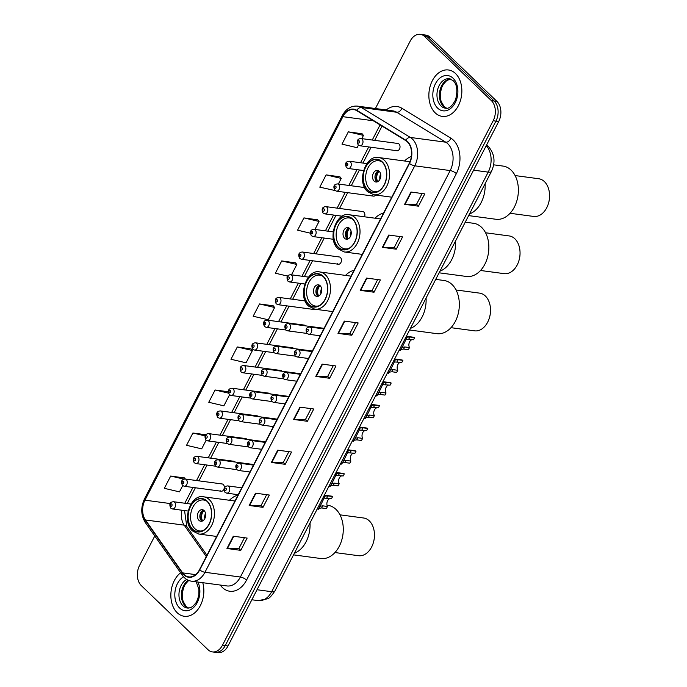 <?xml version="1.0" encoding="UTF-8"?>
<svg xmlns="http://www.w3.org/2000/svg" width="687" height="687" viewBox="0 0 687 687"><rect width="100%" height="100%" fill="white"/><g stroke="black" fill="none" stroke-linecap="round" stroke-linejoin="round"><path stroke-width="1.03" d="M237.968 495.155A25.848 18.051 -82.4 0 0 229.458 500.273M354.028 270.292A25.848 18.051 -82.4 0 0 345.527 275.401M383.552 213.09A25.848 18.051 -82.4 0 0 375.05 218.208M411.393 156.404A25.848 18.051 -82.4 0 0 404.566 161.007M364.505 216.791A3.658 2.559 -82.4 0 0 363.895 212.128A3.658 2.559 -82.4 0 0 362.796 211.579L325.775 206.615A3.658 2.559 97.6 0 1 326.875 207.173A3.658 2.559 97.6 0 1 327.63 211.424A3.658 2.559 97.6 0 1 324.796 213.872L323.07 213.03C321.284 209.106 322.186 206.976 325.775 206.615M337.291 263.679A3.658 2.559 -82.4 0 0 338.39 264.229A3.658 2.559 -82.4 0 0 341.224 261.781A3.658 2.559 -82.4 0 0 340.46 257.531A3.658 2.559 -82.4 0 0 339.361 256.981L302.34 252.017A3.658 2.559 97.6 0 1 303.439 252.567A3.658 2.559 97.6 0 1 304.204 256.826A3.658 2.559 97.6 0 1 301.37 259.265L299.635 258.424C297.857 254.508 298.759 252.369 302.34 252.017M305.517 325.853A3.658 2.559 -82.4 0 0 305.311 325.629A3.658 2.559 -82.4 0 0 304.212 325.08L267.191 320.116A3.658 2.559 97.6 0 1 268.291 320.666A3.658 2.559 97.6 0 1 269.055 324.925A3.658 2.559 97.6 0 1 266.221 327.364L264.486 326.523C262.709 322.607 263.61 320.468 267.191 320.116M293.796 348.549A3.658 2.559 -82.4 0 0 293.598 348.326A3.658 2.559 -82.4 0 0 292.499 347.777L255.478 342.813A3.658 2.559 97.6 0 1 256.577 343.371A3.658 2.559 97.6 0 1 257.333 347.622A3.658 2.559 97.6 0 1 254.499 350.069L252.773 349.228C250.987 345.303 251.889 343.174 255.478 342.813M282.082 371.246A3.658 2.559 -82.4 0 0 281.876 371.032A3.658 2.559 -82.4 0 0 280.777 370.473L243.756 365.518A3.658 2.559 97.6 0 1 244.855 366.068A3.658 2.559 97.6 0 1 245.62 370.319A3.658 2.559 97.6 0 1 242.786 372.766L241.051 371.925C239.274 368.009 240.175 365.87 243.756 365.518M270.369 393.952A3.658 2.559 -82.4 0 0 270.163 393.728A3.658 2.559 -82.4 0 0 269.064 393.179L232.043 388.215A3.658 2.559 97.6 0 1 233.142 388.765A3.658 2.559 97.6 0 1 233.906 393.024A3.658 2.559 97.6 0 1 231.072 395.463L229.338 394.621C227.56 390.705 228.462 388.567 232.043 388.215M258.647 416.648A3.658 2.559 -82.4 0 0 258.449 416.425A3.658 2.559 -82.4 0 0 257.35 415.875L220.329 410.912A3.658 2.559 97.6 0 1 221.429 411.47A3.658 2.559 97.6 0 1 222.184 415.721A3.658 2.559 97.6 0 1 219.351 418.168L217.624 417.327C215.838 413.402 216.74 411.273 220.329 410.912M246.934 439.345A3.658 2.559 -82.4 0 0 246.727 439.13A3.658 2.559 -82.4 0 0 245.628 438.572L208.608 433.617A3.658 2.559 97.6 0 1 209.707 434.167A3.658 2.559 97.6 0 1 210.471 438.418A3.658 2.559 97.6 0 1 207.637 440.865L205.902 440.024C204.125 436.108 205.027 433.969 208.608 433.617M235.22 462.05A3.658 2.559 -82.4 0 0 235.014 461.827A3.658 2.559 -82.4 0 0 233.915 461.278L196.894 456.314A3.658 2.559 97.6 0 1 197.993 456.864A3.658 2.559 97.6 0 1 198.758 461.123A3.658 2.559 97.6 0 1 195.924 463.562L194.189 462.72C192.412 458.804 193.313 456.666 196.894 456.314M224.237 488.019A3.658 2.559 -82.4 0 0 223.301 484.524A3.658 2.559 -82.4 0 0 222.202 483.974L185.181 479.011A3.658 2.559 97.6 0 1 186.28 479.569A3.658 2.559 97.6 0 1 187.036 483.82A3.658 2.559 97.6 0 1 184.202 486.267L182.476 485.426C180.69 481.501 181.591 479.371 185.181 479.011M395.867 150.178A3.658 2.559 -82.4 0 0 396.966 150.728A3.658 2.559 -82.4 0 0 399.8 148.289A3.658 2.559 -82.4 0 0 399.044 144.03A3.658 2.559 -82.4 0 0 397.945 143.48L360.924 138.516A3.658 2.559 97.6 0 1 362.023 139.075A3.658 2.559 97.6 0 1 362.779 143.325A3.658 2.559 97.6 0 1 359.945 145.773L358.219 144.931C356.433 141.007 357.334 138.877 360.924 138.516M372.44 195.58A3.658 2.559 -82.4 0 0 373.539 196.13A3.658 2.559 -82.4 0 0 375.703 195.031M313.856 309.073A3.658 2.559 -82.4 0 0 314.955 309.631A3.658 2.559 -82.4 0 0 316.2 309.365M220.123 490.673A3.658 2.559 -82.4 0 0 221.223 491.231A3.658 2.559 -82.4 0 0 223.936 489.144M154.773 535.989L139.53 565.504A14.633 10.219 -82.4 0 0 141.324 585.616L207.998 649.696A14.633 10.219 -82.4 0 0 212.403 651.911L217.934 652.65A14.633 10.219 -82.4 0 0 228.007 645.96L498.71 121.496A14.633 10.219 -82.4 0 0 496.924 101.384L430.242 37.304A14.633 10.219 -82.4 0 0 425.846 35.089L423.072 34.719A14.633 10.219 -82.4 0 1 427.477 36.935A14.633 10.219 -82.4 0 0 423.072 34.719L420.307 34.35A14.633 10.219 -82.4 0 0 410.233 41.04L375.394 108.529M212.403 651.911A14.633 10.219 -82.4 0 0 222.476 645.222L493.172 120.749A14.633 10.219 -82.4 0 0 491.385 100.645L494.151 101.015L427.477 36.935L494.151 101.015A14.633 10.219 -82.4 0 1 495.945 121.127A14.633 10.219 -82.4 0 0 494.151 101.015L496.924 101.384M222.476 645.222L225.242 645.591L495.945 121.127L225.242 645.591A14.633 10.219 -82.4 0 1 215.168 652.281A14.633 10.219 -82.4 0 0 225.242 645.591L228.007 645.96M455.507 73.518A23.41 16.351 -82.4 0 0 448.465 69.98A23.41 16.351 -82.4 0 0 430.328 85.643A23.41 16.351 -82.4 0 0 435.206 112.857A23.41 16.351 -82.4 0 0 442.248 116.395A23.41 16.351 -82.4 0 0 460.384 100.731A23.41 16.351 -82.4 0 0 455.507 73.518A23.41 16.351 -82.4 0 0 448.465 69.98A23.41 16.351 -82.4 0 0 430.328 85.643A23.41 16.351 -82.4 0 0 435.206 112.857A23.41 16.351 -82.4 0 0 442.248 116.395A23.41 16.351 -82.4 0 0 460.384 100.731A23.41 16.351 -82.4 0 0 455.507 73.518M180.629 572.795A23.41 16.351 -82.4 0 0 177.194 612.735A23.41 16.351 -82.4 0 0 184.236 616.273A23.41 16.351 -82.4 0 0 199.994 606.26A23.41 16.351 -82.4 0 0 202.768 582.705A23.41 16.351 -82.4 0 1 199.994 606.26A23.41 16.351 -82.4 0 1 184.236 616.273A23.41 16.351 -82.4 0 1 177.194 612.735A23.41 16.351 -82.4 0 1 180.629 572.795M407.357 141.84A15.612 10.898 97.6 0 1 409.263 163.283L199.47 569.746A15.612 10.898 97.6 0 1 188.719 576.882A15.612 10.898 97.6 0 1 182.622 572.881L145.455 519.973A15.612 10.898 97.6 0 1 144.957 500.17L342.89 116.678A15.612 10.898 97.6 0 1 353.633 109.551A15.612 10.898 97.6 0 1 356.716 110.659L405.742 140.595A15.612 10.898 97.6 0 1 407.357 141.84M407.52 141.513A15.999 11.172 -82.4 0 0 405.871 140.234L356.845 110.298A15.999 11.172 -82.4 0 0 342.667 116.472L144.734 499.964A15.999 11.172 -82.4 0 0 145.249 520.257L182.424 573.164A15.999 11.172 -82.4 0 0 199.685 569.961L409.478 163.497A15.999 11.172 -82.4 0 0 407.52 141.513M244.46 537.706L238.861 548.552L227.406 548.535A3.899 1.271 -152.7 0 1 226.959 548.501L240.802 550.356L247.14 538.067L233.305 536.212L226.959 548.501M238.878 548.518L240.802 550.356M266.668 494.683L261.069 505.529L249.613 505.512A3.899 1.271 -152.7 0 1 249.166 505.477L263.001 507.332L269.347 495.044L255.512 493.189L249.166 505.477M261.086 505.495L263.001 507.332M288.866 451.66L283.276 462.506L271.82 462.488A3.899 1.271 -152.7 0 1 271.374 462.463L285.208 464.318L291.554 452.02L277.72 450.165L271.374 462.463M283.293 462.471L285.208 464.318M311.074 408.636L305.475 419.482L294.027 419.465A3.899 1.271 -152.7 0 1 293.581 419.439L307.415 421.294L313.761 408.997L299.918 407.142L293.581 419.439M305.5 419.448L307.415 421.294M422.101 193.528L416.502 204.374L405.055 204.357A3.899 1.271 -152.7 0 1 404.609 204.322L418.443 206.177L424.789 193.889L410.946 192.034L404.609 204.322M416.528 204.331L418.443 206.177M399.903 236.551L394.304 247.397L382.848 247.38A3.899 1.271 -152.7 0 1 382.401 247.346L396.236 249.201L402.582 236.903L388.748 235.048L382.401 247.346M394.321 247.354L396.236 249.201M377.695 279.566L372.096 290.421L360.641 290.403A3.899 1.271 -152.7 0 1 360.194 290.369L374.037 292.224L380.375 279.927L366.54 278.072L360.194 290.369M372.114 290.378L374.037 292.224M355.488 322.589L349.889 333.444L338.433 333.427A3.899 1.271 -152.7 0 1 337.987 333.393L351.83 335.247L358.176 322.95L344.333 321.095L337.987 333.393M349.906 333.401L351.83 335.247M333.281 365.613L327.682 376.459L316.235 376.442A3.899 1.271 -152.7 0 1 315.78 376.416L329.623 378.271L335.969 365.973L322.126 364.119L315.78 376.416M327.708 376.424L329.623 378.271M491.385 100.645L424.703 36.557A14.633 10.219 -82.4 0 0 420.307 34.35M228.264 391.753L215.1 389.993L208.762 402.281L223.885 405.828L229.561 394.819M205.774 434.742L192.901 433.016L186.555 445.305L201.677 448.851L206.134 440.221M184.485 477.98L170.694 476.039L164.348 488.328L179.47 491.875L182.699 485.623M295.513 262.863L281.722 260.923L275.375 273.211L287.595 276.08M317.72 219.849L303.929 217.899L297.583 230.188L310.275 233.168M339.928 176.825L326.127 174.876L319.79 187.165L335.007 190.522M362.126 133.802L348.335 131.852L341.989 144.141L357.12 147.688L358.442 145.129M251.098 348.91L237.307 346.969L230.961 359.258L246.092 362.805L252.43 350.516L251.013 348.807M259.514 303.946L253.168 316.235L268.291 319.781L274.637 307.493L273.22 305.784L259.514 303.946L274.637 307.493M291.494 274.834L296.844 264.469L295.419 262.76M281.722 260.923L296.844 264.469M314.929 229.432L319.051 221.446L317.626 219.737M303.929 217.899L319.051 221.446M338.356 184.039L341.259 178.422L339.833 176.714M326.127 174.876L341.259 178.422M361.791 138.637L363.457 135.399L362.04 133.69M348.335 131.852L363.457 135.399M237.307 346.969L252.43 350.516M215.1 389.993L228.428 393.11M192.901 433.016L205.095 435.876M185.361 479.037L184.391 477.869M170.694 476.039L183.867 479.122M469.479 213.983A26.827 18.738 -82.4 0 0 485.125 183.661A26.827 18.738 97.6 0 1 481.175 202.545A26.827 18.738 97.6 0 1 469.479 213.983M382.118 162.046A16.582 11.585 -82.4 0 0 377.137 159.547A16.582 11.585 -82.4 0 0 364.29 170.634A16.582 11.585 -82.4 0 0 367.743 189.913A16.582 11.585 -82.4 0 0 372.732 192.42A16.582 11.585 -82.4 0 0 385.579 181.325A16.582 11.585 -82.4 0 0 382.118 162.046A15.612 10.898 97.6 0 0 378.735 160.741L380.881 161.033M378.185 191.321A15.612 10.898 97.6 0 1 374.587 191.682A15.612 10.898 97.6 0 1 369.889 189.32A15.612 10.898 97.6 0 1 366.643 171.183A15.612 10.898 97.6 0 1 378.735 160.741M379.198 171.295A5.857 4.088 -82.4 0 0 377.438 170.41A5.857 4.088 -82.4 0 0 372.904 174.326A5.857 4.088 -82.4 0 0 374.123 181.128A5.857 4.088 -82.4 0 0 375.883 182.012A5.857 4.088 -82.4 0 0 380.418 178.096A5.857 4.088 -82.4 0 0 379.198 171.295A6.827 4.766 97.6 0 0 377.773 181.643M378.614 170.84A5.857 4.088 -82.4 0 0 375.111 175.503A5.857 4.088 -82.4 0 0 376.545 181.454A5.857 4.088 -82.4 0 0 377.129 181.909M376.931 181.772A7.806 5.453 97.6 0 1 378.382 170.917M468.637 215.606L495.92 219.265A26.827 18.738 -82.4 0 0 514.391 207.002A26.827 18.738 -82.4 0 0 503.047 166.082L493.652 164.82M510.055 213.279L533.636 216.439A19.021 13.285 -82.4 0 0 546.732 207.749A19.021 13.285 -82.4 0 0 548.458 203.429A19.021 13.285 -82.4 0 0 549.566 195.194A19.021 13.285 -82.4 0 0 538.685 178.732L515.104 175.571M548.458 203.429L548.578 203.017A17.072 11.919 -82.4 0 0 549.574 195.623L549.566 195.194M439.955 271.185A26.827 18.738 -82.4 0 0 455.601 240.862A26.827 18.738 97.6 0 1 451.66 259.746A26.827 18.738 97.6 0 1 439.955 271.185M352.594 219.247A16.582 11.585 -82.4 0 0 347.613 216.74A16.582 11.585 -82.4 0 0 334.767 227.835A16.582 11.585 -82.4 0 0 338.219 247.114A16.582 11.585 -82.4 0 0 343.208 249.613A16.582 11.585 -82.4 0 0 356.055 238.526A16.582 11.585 -82.4 0 0 352.594 219.247A15.612 10.898 97.6 0 0 349.211 217.942L351.358 218.226M348.661 248.522A15.612 10.898 97.6 0 1 345.063 248.883A15.612 10.898 97.6 0 1 340.374 246.521A15.612 10.898 97.6 0 1 337.119 228.376A15.612 10.898 97.6 0 1 349.211 217.942M349.674 228.496A5.857 4.088 -82.4 0 0 347.914 227.612A5.857 4.088 -82.4 0 0 343.38 231.528A5.857 4.088 -82.4 0 0 344.599 238.329A5.857 4.088 -82.4 0 0 346.36 239.213A5.857 4.088 -82.4 0 0 350.894 235.298A5.857 4.088 -82.4 0 0 349.674 228.496M349.09 228.041A5.857 4.088 -82.4 0 0 345.587 232.704A5.857 4.088 -82.4 0 0 347.021 238.655A5.857 4.088 -82.4 0 0 347.605 239.11M347.407 238.973A7.806 5.453 97.6 0 1 348.859 228.118M348.249 238.844A6.827 4.766 97.6 0 1 349.64 228.462M439.113 272.808L466.396 276.457A26.827 18.738 -82.4 0 0 484.867 264.203A26.827 18.738 -82.4 0 0 473.523 223.284L465.245 222.176M480.531 270.48L504.112 273.641A19.021 13.285 -82.4 0 0 517.208 264.95A19.021 13.285 -82.4 0 0 518.934 260.631A19.021 13.285 -82.4 0 0 520.042 252.395A19.021 13.285 -82.4 0 0 509.161 235.933L485.58 232.773M518.934 260.631L519.054 260.21A17.072 11.919 -82.4 0 0 520.05 252.825L520.042 252.395M410.431 328.386A26.827 18.738 -82.4 0 0 426.077 298.064A26.827 18.738 97.6 0 1 422.136 316.947A26.827 18.738 97.6 0 1 410.431 328.386M323.079 276.449A16.582 11.585 -82.4 0 0 318.09 273.941A16.582 11.585 -82.4 0 0 305.243 285.036A16.582 11.585 -82.4 0 0 308.695 304.307A16.582 11.585 -82.4 0 0 313.684 306.814A16.582 11.585 -82.4 0 0 326.531 295.728A16.582 11.585 -82.4 0 0 323.079 276.449A15.612 10.898 97.6 0 0 319.687 275.143L321.834 275.427M319.137 305.724A15.612 10.898 97.6 0 1 315.539 306.084A15.612 10.898 97.6 0 1 310.85 303.723A15.612 10.898 97.6 0 1 307.596 285.577A15.612 10.898 97.6 0 1 319.687 275.143M320.151 285.698A5.857 4.088 -82.4 0 0 318.39 284.813A5.857 4.088 -82.4 0 0 313.856 288.72A5.857 4.088 -82.4 0 0 315.075 295.53A5.857 4.088 -82.4 0 0 316.836 296.415A5.857 4.088 -82.4 0 0 321.37 292.499A5.857 4.088 -82.4 0 0 320.151 285.698M319.567 285.234A5.857 4.088 -82.4 0 0 316.063 289.905A5.857 4.088 -82.4 0 0 317.497 295.857A5.857 4.088 -82.4 0 0 318.081 296.312M317.883 296.174A7.806 5.453 97.6 0 1 319.343 285.311M318.725 296.045A6.827 4.766 97.6 0 1 320.116 285.663M409.589 330L436.88 333.659A26.827 18.738 -82.4 0 0 455.344 321.396A26.827 18.738 -82.4 0 0 444 280.485L435.721 279.377M451.007 327.682L474.588 330.842A19.021 13.285 -82.4 0 0 487.684 322.143A19.021 13.285 -82.4 0 0 489.41 317.823A19.021 13.285 -82.4 0 0 490.518 309.588A19.021 13.285 -82.4 0 0 479.638 293.134L456.056 289.974M489.41 317.823L489.53 317.411A17.072 11.919 -82.4 0 0 490.527 310.026L490.518 309.588M294.371 553.25A26.827 18.738 -82.4 0 0 310.017 522.927A26.827 18.738 97.6 0 1 306.067 541.811A26.827 18.738 97.6 0 1 294.371 553.25M207.01 501.312A16.582 11.585 -82.4 0 0 202.03 498.805A16.582 11.585 -82.4 0 0 189.183 509.9A16.582 11.585 -82.4 0 0 192.635 529.179A16.582 11.585 -82.4 0 0 197.624 531.678A16.582 11.585 -82.4 0 0 210.462 520.591A16.582 11.585 -82.4 0 0 207.01 501.312A15.612 10.898 97.6 0 0 203.627 500.007L205.774 500.299M203.077 530.587A15.612 10.898 97.6 0 1 199.479 530.948A15.612 10.898 97.6 0 1 194.782 528.586A15.612 10.898 97.6 0 1 191.536 510.441A15.612 10.898 97.6 0 1 203.627 500.007M204.091 510.561A5.857 4.088 -82.4 0 0 202.33 509.677A5.857 4.088 -82.4 0 0 197.796 513.593A5.857 4.088 -82.4 0 0 199.015 520.394A5.857 4.088 -82.4 0 0 200.776 521.278A5.857 4.088 -82.4 0 0 205.31 517.363A5.857 4.088 -82.4 0 0 204.091 510.561M203.507 510.106A5.857 4.088 -82.4 0 0 200.003 514.769A5.857 4.088 -82.4 0 0 201.437 520.72A5.857 4.088 -82.4 0 0 202.021 521.175M201.823 521.038A7.806 5.453 97.6 0 1 203.275 510.183M202.665 520.909A6.827 4.766 97.6 0 1 204.056 510.527M293.529 554.873L320.812 558.522A26.827 18.738 -82.4 0 0 339.284 546.268A26.827 18.738 -82.4 0 0 327.939 505.349L327.021 505.228M334.947 552.546L358.528 555.706A19.021 13.285 -82.4 0 0 371.624 547.015A19.021 13.285 -82.4 0 0 373.35 542.696A19.021 13.285 -82.4 0 0 374.458 534.46A19.021 13.285 -82.4 0 0 363.578 517.998L339.996 514.838M373.35 542.696L373.47 542.275A17.072 11.919 -82.4 0 0 374.467 534.89L374.458 534.46M401.809 347.424L404.737 346.944L409.486 347.579L408.396 349.692L403.647 349.056L400.753 349.477M400.341 349.941C398.967 353.616 405.708 340.572 406.567 337.875L407.099 337.18L409.864 337.016L414.613 337.652A7.317 5.11 97.6 0 0 413.291 337.205L406.361 336.269M406.567 337.875L407.099 337.18M406.043 339.232L413.522 339.764L414.613 337.652M409.486 347.579A4.878 3.409 97.6 0 1 409.289 342.573A4.878 3.409 97.6 0 1 412.389 339.61M390.096 370.13L393.024 369.64L397.773 370.284L396.682 372.397L391.933 371.761L389.04 372.174M388.619 372.637C387.253 376.321 393.986 363.268 394.853 360.572L395.386 359.885L398.151 359.713L402.891 360.349A7.317 5.11 97.6 0 0 401.569 359.902L394.639 358.975M394.853 360.572L395.386 359.885M394.321 361.929L401.801 362.461L402.891 360.349M397.773 370.284A4.878 3.409 97.6 0 1 397.575 365.269A4.878 3.409 97.6 0 1 400.676 362.315M378.382 392.827L381.311 392.346L386.051 392.981L384.96 395.094L380.22 394.458L377.318 394.87M376.905 395.343C375.54 399.018 382.273 385.974 383.131 383.269L383.664 382.582L386.438 382.41L391.178 383.045A7.317 5.11 97.6 0 0 389.855 382.599L382.925 381.671M383.131 383.269L383.664 382.582M382.607 384.634L390.087 385.167L391.178 383.045M386.051 392.981A4.878 3.409 97.6 0 1 385.854 387.975A4.878 3.409 97.6 0 1 388.954 385.012M366.66 415.523L369.589 415.042L374.338 415.678L373.247 417.79L368.498 417.155L365.604 417.576M365.192 418.04C363.818 421.715 370.559 408.671 371.418 405.974L371.95 405.278L374.716 405.115L379.464 405.751A7.317 5.11 97.6 0 0 378.142 405.304L371.212 404.368M371.418 405.974L371.95 405.278M370.894 407.331L378.374 407.863L379.464 405.751M374.338 415.678A4.878 3.409 97.6 0 1 374.14 410.671A4.878 3.409 97.6 0 1 377.24 407.709M354.947 438.229L357.875 437.739L362.624 438.383L361.534 440.496L356.785 439.86L353.891 440.273M353.47 440.736C352.105 444.42 358.837 431.367 359.705 428.671L360.237 427.984L363.002 427.812L367.751 428.448A7.317 5.11 97.6 0 0 366.42 428.001L359.49 427.074M359.705 428.671L360.237 427.984M359.172 430.028L366.652 430.56L367.751 428.448M362.624 438.383A4.878 3.409 97.6 0 1 362.427 433.368A4.878 3.409 97.6 0 1 365.527 430.414M343.234 460.925L346.162 460.445L350.902 461.08L349.812 463.193L345.072 462.557L342.169 462.969M341.757 463.442C340.391 467.117 347.124 454.073 347.983 451.368L348.515 450.681L351.289 450.509L356.029 451.144A7.317 5.11 97.6 0 0 354.707 450.698L347.777 449.77M347.983 451.368L348.515 450.681M347.459 452.733L354.939 453.265L356.029 451.144M350.902 461.08A4.878 3.409 97.6 0 1 350.714 456.074A4.878 3.409 97.6 0 1 353.805 453.111M331.512 483.622L334.44 483.141L339.189 483.777L338.098 485.889L333.35 485.254L330.456 485.675M330.043 486.138C328.669 489.814 335.411 476.769 336.269 474.073L336.802 473.377L339.567 473.214L344.316 473.85A7.317 5.11 97.6 0 0 342.993 473.403L336.063 472.467M336.269 474.073L336.802 473.377M335.745 475.43L343.225 475.962L344.316 473.85M339.189 483.777A4.878 3.409 97.6 0 1 338.992 478.77A4.878 3.409 97.6 0 1 342.092 475.808M319.798 506.328L322.727 505.838L327.476 506.482L326.385 508.595L321.636 507.959L318.742 508.371M318.321 508.835C316.956 512.519 323.689 499.466 324.556 496.77L325.088 496.083L327.854 495.911L332.602 496.546A7.317 5.11 97.6 0 0 331.271 496.1L324.341 495.172M324.556 496.77L325.088 496.083M324.024 498.127L331.512 498.659L332.602 496.546M327.476 506.482A4.878 3.409 97.6 0 1 327.278 501.467A4.878 3.409 97.6 0 1 330.378 498.513M257.032 589.738L271.657 591.705A9.755 3.177 27.3 0 0 274.903 590.966C271.605 595.887 269.132 598.506 267.483 598.815L258.218 600.618A19.511 13.628 -82.4 0 0 271.657 591.705L488.208 172.128A19.511 13.628 -82.4 0 0 486.216 145.704M473.583 170.17L488.208 172.128A9.755 3.177 27.3 0 0 491.463 171.389L274.903 590.966M430.242 37.304L424.703 36.557M498.71 121.496L493.172 120.749M386.231 109.98A24.389 17.029 97.6 0 1 401.835 108.237L450.861 138.173A24.389 17.029 97.6 0 1 456.348 173.631L246.556 580.094A4.878 1.589 27.3 0 0 240.39 577.028L450.183 170.565A19.511 13.628 -82.4 0 0 447.795 143.755A19.511 13.628 -82.4 0 0 445.786 142.192L396.76 112.264A19.511 13.628 -82.4 0 0 392.904 110.873L357.472 106.124A19.511 13.628 97.6 0 1 361.328 107.516A4.878 3.341 121.4 0 0 356.845 110.298M246.556 580.094A24.389 17.029 97.6 0 1 222.433 587.557A24.389 17.029 97.6 0 1 220.287 585.049M226.959 585.942A19.511 13.628 -82.4 0 0 240.39 577.028L204.958 572.28A19.511 13.628 97.6 0 1 191.527 581.193L226.959 585.942M401.835 108.237A4.878 3.341 -58.6 0 1 396.76 112.264L361.328 107.516L410.354 137.443A19.511 13.628 97.6 0 1 412.372 139.006A19.511 13.628 97.6 0 1 414.75 165.816A4.878 1.589 -152.7 0 1 409.478 163.497M405.871 140.234A4.878 3.341 121.4 0 1 410.354 137.443L445.786 142.192A4.878 3.341 -58.6 0 0 450.861 138.173M357.472 106.124C351.117 105.643 346.102 108.735 342.418 115.407A4.878 1.589 27.3 0 0 342.667 116.472M144.734 499.964A4.878 1.589 -152.7 0 1 144.485 498.899C140.612 507.375 140.887 515.241 145.3 522.506L182.467 575.414C184.837 578.72 187.852 580.644 191.527 581.193M145.249 520.257A4.878 2.782 144.9 0 0 145.3 522.506M182.424 573.164A4.878 2.782 144.9 0 0 182.467 575.414M199.685 569.961A4.878 1.589 27.3 0 0 204.958 572.28L414.75 165.816L450.183 170.565A4.878 1.589 27.3 0 1 456.348 173.631M144.957 500.17L170.144 503.545M181.943 510.235A15.612 10.898 -82.4 0 0 184.21 525.16L206.272 556.573M145.455 519.973L184.21 525.16A8.776 5.015 -35.1 0 1 186.795 526.568L206.95 555.259M182.622 572.881L195.658 574.624M342.89 116.678L373.247 120.749M380.066 124.914L372.26 140.036M368.696 146.941L360.546 162.742M356.982 169.646L348.833 185.438M345.269 192.343L337.111 208.135M333.547 215.04L325.398 230.841M321.834 237.745L313.684 253.537M310.12 260.442L301.962 276.234M298.398 283.138L290.249 298.939M286.685 305.844L278.536 321.636M274.972 328.541L266.814 344.333M263.25 351.237L255.1 367.038M251.536 373.943L243.387 389.735M239.823 396.639L231.665 412.432M228.101 419.336L219.952 435.137M216.388 442.042L208.238 457.834M204.674 464.738L196.516 480.531M192.953 487.435L184.803 503.236M316.235 376.442L322.564 364.179M338.433 333.427L344.771 321.155M360.641 290.403L366.97 278.132M382.848 247.38L389.177 235.109M405.055 204.357L411.384 192.085M294.027 419.465L300.356 407.202M271.82 462.488L278.149 450.225M249.613 505.512L255.942 493.249M227.406 548.535L233.743 536.272M450.535 78.996A14.865 10.382 -82.4 0 0 440.066 89.877A14.865 10.382 -82.4 0 0 443.407 106.279A14.865 10.382 -82.4 0 0 446.619 108.237M449.41 78.73A14.865 10.382 -82.4 0 0 437.894 88.675A14.865 10.382 -82.4 0 0 440.985 105.953A14.865 10.382 -82.4 0 0 445.459 108.203C448.731 109.087 452.106 106.27 455.567 99.744C457.851 90.693 457.035 84.321 453.119 80.628L449.41 78.73M437.645 108.134A17.793 12.426 -82.4 0 0 455.249 102.689A17.793 12.426 -82.4 0 0 453.077 78.241A17.793 12.426 -82.4 0 0 435.472 83.685A17.793 12.426 -82.4 0 0 437.645 108.134M367.631 190.119A16.832 11.756 -82.4 0 0 384.282 184.966A16.832 11.756 -82.4 0 0 382.23 161.84A16.832 11.756 -82.4 0 0 365.578 166.993A16.832 11.756 -82.4 0 0 367.631 190.119M384.454 160.389A18.781 13.113 97.6 0 1 388.37 182.218A18.781 13.113 97.6 0 1 373.822 194.773L367.665 191.707C356.261 182.227 365.656 154.266 378.812 157.555A18.781 13.113 97.6 0 1 384.454 160.389M379.954 179.264A5.659 3.95 97.6 0 1 380.641 174.137M338.116 247.311A16.832 11.756 -82.4 0 0 354.758 242.167A16.832 11.756 -82.4 0 0 352.706 219.041A16.832 11.756 -82.4 0 0 336.055 224.194A16.832 11.756 -82.4 0 0 338.116 247.311M354.93 217.59A18.781 13.113 97.6 0 1 358.846 239.419A18.781 13.113 97.6 0 1 344.299 251.974L338.141 248.909C326.737 239.428 336.132 211.467 349.288 214.756A18.781 13.113 97.6 0 1 354.93 217.59M350.43 236.465A5.659 3.95 97.6 0 1 351.117 231.339M308.592 304.513A16.832 11.756 -82.4 0 0 325.234 299.369A16.832 11.756 -82.4 0 0 323.182 276.243A16.832 11.756 -82.4 0 0 306.531 281.395A16.832 11.756 -82.4 0 0 308.592 304.513M325.415 274.791A18.781 13.113 97.6 0 1 329.322 296.621A18.781 13.113 97.6 0 1 314.775 309.176L308.618 306.11C297.213 296.629 306.617 268.669 319.764 271.949A18.781 13.113 97.6 0 1 325.415 274.791M320.906 293.658A5.659 3.95 97.6 0 1 321.593 288.531M192.523 529.385A16.832 11.756 -82.4 0 0 209.174 524.233A16.832 11.756 -82.4 0 0 207.122 501.106A16.832 11.756 -82.4 0 0 190.471 506.259A16.832 11.756 -82.4 0 0 192.523 529.385M209.346 499.655A18.781 13.113 97.6 0 1 213.262 521.485A18.781 13.113 97.6 0 1 198.715 534.039L192.558 530.974C181.153 521.493 190.548 493.532 203.704 496.821A18.781 13.113 97.6 0 1 209.346 499.655M204.846 518.53A5.659 3.95 97.6 0 1 205.533 513.404M188.298 580.292A14.865 10.382 -82.4 0 0 181.497 592.752A14.865 10.382 -82.4 0 0 185.404 606.166A14.865 10.382 -82.4 0 0 188.607 608.124M186.735 579.476A14.865 10.382 -82.4 0 0 179.161 591.799A14.865 10.382 -82.4 0 0 182.982 605.84A14.865 10.382 -82.4 0 0 187.448 608.081L190.308 607.772L192.652 606.509L195.915 602.894L197.555 599.631L198.818 594.762L198.921 589.403L196.25 581.829M183.549 576.788A17.793 12.426 -82.4 0 0 175.005 591.636A17.793 12.426 -82.4 0 0 179.633 608.021A17.793 12.426 -82.4 0 0 195.821 604.921A17.793 12.426 -82.4 0 0 197.873 582.044M323.783 328.901L309.7 327.012A3.658 2.559 97.6 0 1 310.799 327.562A3.658 2.559 97.6 0 1 311.563 331.812A3.658 2.559 97.6 0 1 308.729 334.26L320.219 335.806M308.008 329.382A1.219 0.85 -82.4 0 0 306.952 331.426A1.219 0.85 -82.4 0 0 308.008 329.382M408.774 339.129L409.864 337.016M403.647 349.056L404.737 346.944M312.07 351.598L297.986 349.709A3.658 2.559 97.6 0 1 299.085 350.258A3.658 2.559 97.6 0 1 299.841 354.518A3.658 2.559 97.6 0 1 297.007 356.965L308.506 358.502M296.295 352.079A1.219 0.85 -82.4 0 0 295.238 354.131A1.219 0.85 -82.4 0 0 296.295 352.079M397.06 361.826L398.151 359.713M391.933 371.761L393.024 369.64M300.348 374.295L286.264 372.406A3.658 2.559 97.6 0 1 287.364 372.964A3.658 2.559 97.6 0 1 288.128 377.215A3.658 2.559 97.6 0 1 285.294 379.662L296.784 381.199M284.581 374.776A1.219 0.85 -82.4 0 0 283.525 376.828A1.219 0.85 -82.4 0 0 284.581 374.776M385.347 384.522L386.438 382.41M380.22 394.458L381.311 392.346M288.634 397L274.551 395.111A3.658 2.559 97.6 0 1 275.65 395.66A3.658 2.559 97.6 0 1 276.414 399.911A3.658 2.559 97.6 0 1 273.581 402.359L285.071 403.904M272.859 397.481A1.219 0.85 -82.4 0 0 271.803 399.525A1.219 0.85 -82.4 0 0 272.859 397.481M373.625 407.228L374.716 405.115M368.498 417.155L369.589 415.042M276.921 419.697L262.838 417.808A3.658 2.559 97.6 0 1 263.937 418.357A3.658 2.559 97.6 0 1 264.693 422.617A3.658 2.559 97.6 0 1 261.859 425.064L273.357 426.601M261.146 420.178A1.219 0.85 -82.4 0 0 260.09 422.23A1.219 0.85 -82.4 0 0 261.146 420.178M361.912 429.925L363.002 427.812M356.785 439.86L357.875 437.739M265.199 442.394L251.116 440.504A3.658 2.559 97.6 0 1 252.215 441.063A3.658 2.559 97.6 0 1 252.979 445.313A3.658 2.559 97.6 0 1 250.145 447.761L261.635 449.298M249.433 442.875A1.219 0.85 -82.4 0 0 248.376 444.927A1.219 0.85 -82.4 0 0 249.433 442.875M350.198 452.621L351.289 450.509M345.072 462.557L346.162 460.445M253.486 465.099L239.402 463.21A3.658 2.559 97.6 0 1 240.502 463.759A3.658 2.559 97.6 0 1 241.266 468.01A3.658 2.559 97.6 0 1 238.432 470.458L249.922 472.003M237.711 465.58A1.219 0.85 -82.4 0 0 236.654 467.624A1.219 0.85 -82.4 0 0 237.711 465.58M338.476 475.327L339.567 473.214M333.35 485.254L334.44 483.141M241.772 487.796L227.689 485.907A3.658 2.559 97.6 0 1 228.788 486.456A3.658 2.559 97.6 0 1 229.544 490.716A3.658 2.559 97.6 0 1 226.71 493.163L238.209 494.7M225.997 488.277A1.219 0.85 -82.4 0 0 224.941 490.329A1.219 0.85 -82.4 0 0 225.997 488.277M326.763 498.023L327.854 495.911M321.636 507.959L322.727 505.838M324.075 328.334L288.446 323.56A3.658 2.559 97.6 0 1 289.545 324.118A3.658 2.559 97.6 0 1 290.309 328.369A3.658 2.559 97.6 0 1 287.475 330.816L285.74 329.975L266.221 327.364M285.698 327.982A1.219 0.85 -82.4 0 0 286.754 325.93A1.219 0.85 -82.4 0 0 285.698 327.982M312.353 351.04L276.732 346.265A3.658 2.559 97.6 0 1 277.831 346.815A3.658 2.559 97.6 0 1 278.587 351.066A3.658 2.559 97.6 0 1 275.753 353.513L274.027 352.671L254.499 350.069M273.984 350.679A1.219 0.85 -82.4 0 0 275.04 348.635A1.219 0.85 -82.4 0 0 273.984 350.679M266.109 369.512A3.658 2.559 97.6 0 1 266.874 373.771A3.658 2.559 97.6 0 1 264.04 376.21L262.305 375.368C260.528 371.452 261.429 369.314 265.01 368.962A3.658 2.559 97.6 0 1 266.109 369.512M262.271 373.385A1.219 0.85 -82.4 0 0 263.327 371.332A1.219 0.85 -82.4 0 0 262.271 373.385M254.396 392.217A3.658 2.559 97.6 0 1 255.16 396.468A3.658 2.559 97.6 0 1 252.327 398.915L250.592 398.074C248.814 394.158 249.716 392.019 253.297 391.659A3.658 2.559 97.6 0 1 254.396 392.217M250.549 396.081A1.219 0.85 -82.4 0 0 251.605 394.029A1.219 0.85 -82.4 0 0 250.549 396.081M242.683 414.914A3.658 2.559 97.6 0 1 243.438 419.164A3.658 2.559 97.6 0 1 240.605 421.612L238.878 420.77C237.092 416.854 237.994 414.716 241.584 414.364A3.658 2.559 97.6 0 1 242.683 414.914M238.836 418.778A1.219 0.85 -82.4 0 0 239.892 416.734A1.219 0.85 -82.4 0 0 238.836 418.778M230.961 437.61A3.658 2.559 97.6 0 1 231.725 441.87A3.658 2.559 97.6 0 1 228.891 444.309L227.157 443.467C225.379 439.551 226.281 437.413 229.862 437.061A3.658 2.559 97.6 0 1 230.961 437.61M227.122 441.483A1.219 0.85 -82.4 0 0 228.178 439.431A1.219 0.85 -82.4 0 0 227.122 441.483M253.778 464.532L218.148 459.758A3.658 2.559 97.6 0 1 219.247 460.316A3.658 2.559 97.6 0 1 220.012 464.567A3.658 2.559 97.6 0 1 217.178 467.014L215.443 466.172L195.924 463.562M215.4 464.18A1.219 0.85 -82.4 0 0 216.457 462.128A1.219 0.85 -82.4 0 0 215.4 464.18M358.176 142.939A1.219 0.85 -82.4 0 0 359.232 140.887A1.219 0.85 -82.4 0 0 358.176 142.939M350.301 161.771A3.658 2.559 97.6 0 1 351.066 166.022A3.658 2.559 97.6 0 1 348.232 168.47L346.497 167.628C344.719 163.712 345.621 161.574 349.202 161.222A3.658 2.559 97.6 0 1 350.301 161.771M346.463 165.636A1.219 0.85 -82.4 0 0 347.519 163.592A1.219 0.85 -82.4 0 0 346.463 165.636M338.588 184.468A3.658 2.559 97.6 0 1 339.352 188.727A3.658 2.559 97.6 0 1 336.518 191.166L334.784 190.325C333.006 186.409 333.908 184.271 337.489 183.918A3.658 2.559 97.6 0 1 338.588 184.468M334.741 188.332A1.219 0.85 -82.4 0 0 335.797 186.289A1.219 0.85 -82.4 0 0 334.741 188.332M323.027 211.038A1.219 0.85 -82.4 0 0 324.084 208.985A1.219 0.85 -82.4 0 0 323.027 211.038M315.153 229.87A3.658 2.559 97.6 0 1 315.917 234.121A3.658 2.559 97.6 0 1 313.083 236.568L311.348 235.727C309.571 231.811 310.472 229.673 314.053 229.321A3.658 2.559 97.6 0 1 315.153 229.87M311.314 233.735A1.219 0.85 -82.4 0 0 312.37 231.691A1.219 0.85 -82.4 0 0 311.314 233.735M299.592 256.431A1.219 0.85 -82.4 0 0 300.648 254.388A1.219 0.85 -82.4 0 0 299.592 256.431M291.726 275.272A3.658 2.559 97.6 0 1 292.482 279.523A3.658 2.559 97.6 0 1 289.648 281.971L287.922 281.129C286.135 277.204 287.037 275.075 290.627 274.714A3.658 2.559 97.6 0 1 291.726 275.272M287.879 279.137A1.219 0.85 -82.4 0 0 288.935 277.084A1.219 0.85 -82.4 0 0 287.879 279.137M280.004 297.969A3.658 2.559 97.6 0 1 280.768 302.22A3.658 2.559 97.6 0 1 277.934 304.667L276.2 303.826C274.422 299.91 275.324 297.772 278.905 297.419A3.658 2.559 97.6 0 1 280.004 297.969M276.165 301.833A1.219 0.85 -82.4 0 0 277.222 299.79A1.219 0.85 -82.4 0 0 276.165 301.833M264.443 324.53A1.219 0.85 -82.4 0 0 265.5 322.486A1.219 0.85 -82.4 0 0 264.443 324.53M252.73 347.236A1.219 0.85 -82.4 0 0 253.786 345.183A1.219 0.85 -82.4 0 0 252.73 347.236M241.017 369.932A1.219 0.85 -82.4 0 0 242.073 367.888A1.219 0.85 -82.4 0 0 241.017 369.932M229.295 392.629A1.219 0.85 -82.4 0 0 230.351 390.585A1.219 0.85 -82.4 0 0 229.295 392.629M217.581 415.334A1.219 0.85 -82.4 0 0 218.638 413.282A1.219 0.85 -82.4 0 0 217.581 415.334M205.868 438.031A1.219 0.85 -82.4 0 0 206.924 435.987A1.219 0.85 -82.4 0 0 205.868 438.031M194.146 460.728A1.219 0.85 -82.4 0 0 195.211 458.684A1.219 0.85 -82.4 0 0 194.146 460.728M182.433 483.433A1.219 0.85 -82.4 0 0 183.489 481.381A1.219 0.85 -82.4 0 0 182.433 483.433M174.558 502.266A3.658 2.559 97.6 0 1 175.322 506.517A3.658 2.559 97.6 0 1 172.489 508.964L170.754 508.122C168.976 504.206 169.878 502.068 173.459 501.716A3.658 2.559 97.6 0 1 174.558 502.266M170.72 506.13A1.219 0.85 -82.4 0 0 171.776 504.086A1.219 0.85 -82.4 0 0 170.72 506.13M486.576 145L488.363 146.477C494.64 153.785 495.671 162.089 491.463 171.389M258.218 600.618L251.854 599.768M342.418 115.407L144.485 498.899M382.032 126.116L374.673 140.363M371.109 147.267L362.959 163.059M359.395 169.964L351.246 185.765M347.682 192.669L339.524 208.462M335.96 215.366L327.811 231.158M324.247 238.063L316.097 253.864M312.533 260.768L304.375 276.56M300.82 283.465L292.662 299.257M289.098 306.162L280.949 321.963M277.385 328.867L269.227 344.659M265.671 351.564L257.513 367.356M253.95 374.26L245.8 390.061M242.236 396.966L234.087 412.758M230.523 419.663L222.365 435.455M218.801 442.359L210.651 458.16M207.088 465.065L198.938 480.857M195.374 487.761L187.216 503.554M184.554 510.578L186.795 526.568M446.687 108.237L444.171 106.631L441.088 101.324L440.358 97.752L440.41 92.754L441.707 87.55L443.347 84.278L446.705 80.568L450.603 79.022M391.77 197.186L373.822 194.773M409.976 161.728L378.812 157.555M374.587 191.682L376.734 191.965M362.247 254.379L344.299 251.974M380.538 218.938L349.288 214.756M345.063 248.883L347.21 249.166M332.723 311.58L314.775 309.176M351.014 276.14L319.764 271.949M315.539 306.084L317.695 306.368M216.654 536.444L198.715 534.039M234.954 501.003L203.704 496.821M199.479 530.948L201.626 531.231M188.676 608.115L186.16 606.509L183.077 601.211L182.347 597.63L182.399 592.641L183.695 587.437L185.335 584.156L188.693 580.455M309.7 327.012C306.119 327.364 305.217 329.502 306.995 333.418L308.729 334.26M400.332 350.233L399.233 350.078M297.986 349.709C294.397 350.061 293.495 352.199 295.281 356.115L297.007 356.965M388.619 372.929L387.511 372.783M286.264 372.406C282.683 372.766 281.782 374.904 283.559 378.82L285.294 379.662M376.897 395.626L375.798 395.48M274.551 395.111C270.97 395.463 270.068 397.601 271.846 401.517L273.581 402.359M365.183 418.331L364.084 418.177M262.838 417.808C259.248 418.16 258.346 420.298 260.133 424.214L261.859 425.064M353.47 441.028L352.362 440.882M251.116 440.504C247.535 440.865 246.633 443.003 248.411 446.919L250.145 447.761M341.748 463.725L340.649 463.579M239.402 463.21C235.821 463.562 234.92 465.7 236.697 469.616L238.432 470.458M330.035 486.43L328.936 486.276M227.689 485.907C224.099 486.259 223.198 488.397 224.984 492.313L226.71 493.163M318.321 509.127L317.214 508.981M307.012 333.435L287.475 330.816M288.446 323.56C284.865 323.921 283.963 326.059 285.74 329.975M295.29 356.132L275.753 353.513M276.732 346.265C273.143 346.617 272.241 348.756 274.027 352.671M283.576 378.829L264.04 376.21M300.64 373.737L265.01 368.962M271.863 401.534L252.327 398.915M288.926 396.433L253.297 391.659M260.141 424.231L240.605 421.612M277.204 419.139L241.584 414.364M248.428 446.928L228.891 444.309M265.491 441.835L229.862 437.061M236.714 469.633L217.178 467.014M218.148 459.758C214.567 460.118 213.666 462.257 215.443 466.172M396.966 150.728L359.945 145.773M363.543 170.522L348.232 168.47M366.884 163.592L349.202 161.222M373.539 196.13L336.518 191.166M364.668 187.56L337.489 183.918M342.324 216.216L324.796 213.872M333.358 239.282L313.083 236.568M333.169 231.88L314.053 229.321M338.39 264.229L301.37 259.265M304.788 283.997L289.648 281.971M308.515 277.11L290.627 274.714M314.955 309.631L277.934 304.667M305.148 300.932L278.905 297.419M262.322 375.385L242.786 372.766M250.609 398.082L231.072 395.463M238.887 420.788L219.351 418.168M227.174 443.484L207.637 440.865M221.223 491.231L184.202 486.267M188.101 511.059L172.489 508.964M190.969 504.06L173.459 501.716"/></g></svg>
